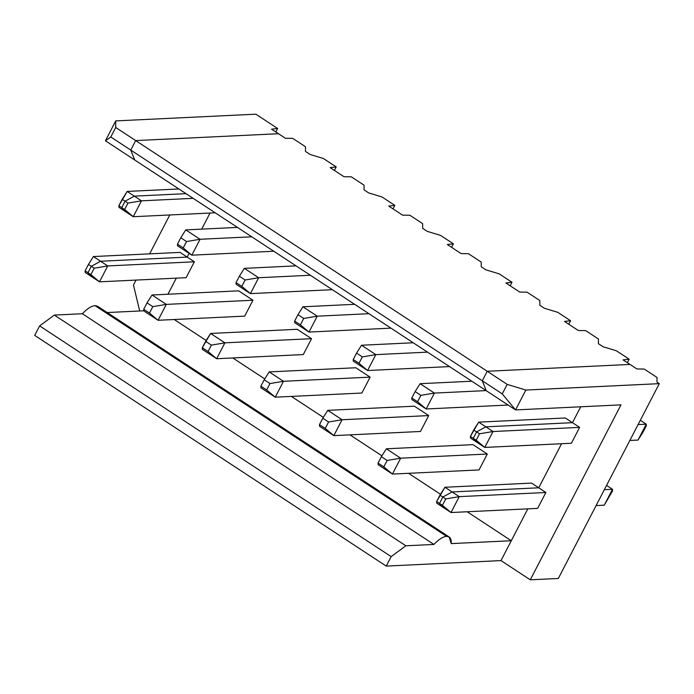 <?xml version="1.0" encoding="UTF-8"?>
<svg xmlns="http://www.w3.org/2000/svg" width="694" height="694" viewBox="0 0 694 694"><rect width="100%" height="100%" fill="white"/><g stroke="black" fill="none" stroke-linecap="round" stroke-linejoin="round"><path stroke-width="1.04" d="M538.735 487.795L452.098 491.951L459.246 496.644L545.883 492.488L538.735 487.795L545.883 492.488L537.642 508.381L451.013 512.536L443.856 507.843L451.013 512.536L439.536 503.428L443.856 507.843L439.536 503.428L442.416 505.319L445.739 498.908L442.859 497.017L439.536 503.428L442.859 497.017L445.739 498.908L459.246 496.644L452.098 491.951L442.859 497.017L452.098 491.951L538.735 487.795L561.567 443.735L538.735 487.795L452.098 491.951L442.859 497.017L439.536 503.428L443.856 507.843L439.536 503.428L442.859 497.017L452.098 491.951L444.949 487.257L439.97 495.126L442.859 497.017L439.97 495.126L436.647 501.528L439.536 503.428L436.647 501.528L444.949 487.257L452.098 491.951L538.735 487.795L561.567 443.735L538.735 487.795L531.578 483.102L538.735 487.795M572.481 422.681L579.629 427.374L571.396 443.266L484.759 447.422L477.611 442.729L484.759 447.422L473.282 438.313L477.611 442.729L473.282 438.313L476.171 440.204L479.493 433.793L476.605 431.902L473.282 438.313L476.605 431.902L479.493 433.793L493 431.529L485.852 426.836L476.605 431.902L485.852 426.836L493 431.529L579.629 427.374L572.481 422.681L485.852 426.836L572.481 422.681L580.713 406.797L572.481 422.681L485.852 426.836L476.605 431.902L473.282 438.313L477.611 442.729L470.463 438.035L470.402 436.422L478.695 422.143L565.332 417.988L572.481 422.681L580.713 406.797L572.481 422.681L565.332 417.988L478.695 422.143L485.852 426.836L572.481 422.681M527.813 508.849L500.999 560.596L530.285 579.82L620.974 404.862L530.285 579.82L558.314 578.475L659.3 383.652L525.844 390.054L515.547 409.92L620.974 404.862L515.547 409.92L486.251 390.696L515.547 409.92L502.256 393.888L482.287 380.78L486.251 390.696L482.287 380.78L502.256 393.888L515.547 409.92L525.844 390.054L507.184 384.381L502.256 393.888L507.184 384.381L525.844 390.054L659.3 383.652L656.992 382.134L657.01 377.449L644.206 369.043L636.927 368.965L630.005 364.428L487.214 371.273L507.184 384.381L487.214 371.273L482.287 380.78L487.214 371.273L630.005 364.428L636.927 368.965L644.206 369.043L657.01 377.449L656.992 382.134L659.3 383.652L558.314 578.475L530.285 579.82L500.999 560.596L527.813 508.849L511.296 540.73L451.239 543.61C451.516 538.735 449.955 536.306 446.554 536.332L95.026 305.629C91.478 305.941 87.262 308.639 82.369 313.74L433.889 544.443C438.782 539.342 443.006 536.644 446.554 536.332C443.006 536.644 438.782 539.342 433.889 544.443L405.86 545.788L54.34 315.085L39.627 325.894L391.156 556.597L405.86 545.788L391.156 556.597L39.627 325.894L34.7 335.402L386.228 566.096L34.7 335.402L39.627 325.894L54.34 315.085L405.86 545.788L433.889 544.443L82.369 313.74L54.34 315.085L82.369 313.74C87.262 308.639 91.478 305.941 95.026 305.629L446.554 536.332L449.157 536.965L451.239 543.61L511.296 540.73L527.813 508.849M493 431.529L484.759 447.422L571.396 443.266L579.629 427.374L493 431.529L479.493 433.793L476.171 440.204L484.759 447.422L493 431.529M604.344 489.678L612.498 489.287L606.565 485.392L612.498 489.287L612.559 490.91L604.257 505.18L596.103 505.57L604.257 505.18L612.498 489.287L604.344 489.678M612.559 490.91L612.498 489.287L604.257 505.18L612.559 490.91M638.09 424.572L646.253 424.181L640.31 420.278L646.253 424.181L646.305 425.795L642.982 432.206L638.012 440.074L629.848 440.464L638.012 440.074L646.253 424.181L638.09 424.572M646.305 425.795L646.253 424.181L638.012 440.074L646.305 425.795M459.246 496.644L445.739 498.908L442.416 505.319L451.013 512.536L459.246 496.644L451.013 512.536L537.642 508.381L545.883 492.488L459.246 496.644M133.465 285.034L136.033 280.081L133.465 285.034L139.685 310.99L133.465 285.034M149.626 253.857L169.787 214.967L149.626 253.857M105.436 140.769L115.733 120.903L255.86 114.18L115.733 120.903L115.716 127.47L135.686 140.578L130.758 150.086L134.731 159.993L105.436 140.769L134.731 159.993L130.758 150.086L110.788 136.978L105.436 140.769L110.788 136.978L130.758 150.086L135.686 140.578L278.485 133.725L135.686 140.578L115.716 127.47L110.788 136.978L115.716 127.47L115.733 120.903L105.436 140.769M176.293 278.147L167.948 294.239L176.293 278.147M186.018 193.652L134.324 196.133L125.085 201.199L121.762 207.61L126.082 212.026L121.762 207.61L125.085 201.199L134.324 196.133L186.018 193.652L134.324 196.133L127.175 191.44L134.324 196.133L186.018 193.652M210.039 213.041L201.702 229.124L210.039 213.041M189.124 253.397L187.207 257.092L100.569 261.248L91.33 266.314L88.008 272.725L92.337 277.14L88.008 272.725L91.33 266.314L100.569 261.248L187.207 257.092L189.124 253.397L187.207 257.092L180.058 252.399L194.355 261.785L186.122 277.678L194.355 261.785L187.207 257.092L189.124 253.397M278.485 133.725L271.562 129.188L277.626 128.468L255.86 114.18L277.626 128.468L271.562 129.188L278.485 133.725L135.686 140.578L130.758 150.086L482.287 380.78L487.214 371.273L135.686 140.578L487.214 371.273L630.005 364.428L623.082 359.882L629.154 359.171L627.333 362.676L629.154 359.171L616.35 350.765L629.154 359.171L623.082 359.882L630.005 364.428L487.214 371.273L482.287 380.78L130.758 150.086L134.731 159.993L486.251 390.696L134.731 159.993L130.758 150.086L135.686 140.578L278.485 133.725L285.399 138.271L278.485 133.725M88.45 264.423L93.421 256.554L180.058 252.399L93.421 256.554L100.569 261.248L93.421 256.554L88.45 264.423L91.33 266.314L88.45 264.423L85.128 270.834L88.45 264.423M85.18 272.447L85.128 270.834L88.008 272.725L85.128 270.834L85.18 272.447L92.337 277.14L85.18 272.447M275.813 131.973L277.626 128.468L275.813 131.973M178.87 188.959L127.175 191.44L122.196 199.308L125.085 201.199L122.196 199.308L118.874 205.719L121.762 207.61L118.874 205.719L118.934 207.333L126.082 212.026L118.934 207.333L118.874 205.719L127.175 191.44L178.87 188.959M500.999 560.596L386.228 566.096L391.156 556.597L386.228 566.096L500.999 560.596M486.251 390.696L482.287 380.78L486.251 390.696M585.615 330.596L598.419 339.002L585.615 330.596L578.336 330.518L564.5 321.435L570.563 320.715L557.759 312.317L544.434 308.266L539.819 305.239L539.837 300.545L527.032 292.148L519.754 292.07L505.909 282.987L511.981 282.267L499.177 273.861L485.843 269.819L481.228 266.791L481.246 262.098L468.441 253.692L461.163 253.614L447.326 244.531L453.39 243.82L440.586 235.413L427.252 231.362L422.646 228.335L422.655 223.65L409.85 215.244L402.572 215.166L388.735 206.083L394.808 205.372L382.004 196.966L368.67 192.915L364.055 189.887L364.072 185.194L351.268 176.797L343.99 176.718L330.153 167.636L336.217 166.916L323.413 158.518L310.079 154.467L305.473 151.439L305.481 146.746L292.677 138.34L285.399 138.271L292.677 138.34L305.481 146.746L305.473 151.439L310.079 154.467L323.413 158.518L336.217 166.916L334.404 170.42L336.217 166.916L330.153 167.636L343.99 176.718L351.268 176.797L364.072 185.194L364.055 189.887L368.67 192.915L382.004 196.966L394.808 205.372L392.986 208.877L394.808 205.372L388.735 206.083L402.572 215.166L409.85 215.244L422.655 223.65L422.646 228.335L427.252 231.362L440.586 235.413L453.39 243.82L451.577 247.324L453.39 243.82L447.326 244.531L461.163 253.614L468.441 253.692L481.246 262.098L481.228 266.791L485.843 269.819L499.177 273.861L511.981 282.267L510.159 285.772L511.981 282.267L505.909 282.987L519.754 292.07L527.032 292.148L539.837 300.545L539.819 305.239L544.434 308.266L557.759 312.317L570.563 320.715L568.75 324.228L570.563 320.715L564.5 321.435L578.336 330.518L585.615 330.596M616.35 350.765L603.017 346.714L598.401 343.686L598.419 339.002L598.401 343.686L603.017 346.714L616.35 350.765M174.22 319.509L206.161 340.476L174.22 319.509M232.802 357.957L264.744 378.924L232.802 357.957M291.393 396.413L323.335 417.372L291.393 396.413M349.976 434.86L381.926 455.819L349.976 434.86M408.566 473.308L440.508 494.275L408.566 473.308M467.149 511.756L511.296 540.73L467.149 511.756M472.996 444.646L487.292 454.032L479.06 469.925L487.292 454.032L472.996 444.646L386.358 448.801L400.664 458.187L487.292 454.032L400.664 458.187L387.148 460.46L381.388 456.669L378.065 463.08L383.825 466.862L387.148 460.46L383.825 466.862L378.065 463.08L378.117 464.694L392.422 474.08L383.825 466.862L392.422 474.08L400.664 458.187L386.358 448.801L381.388 456.669L387.148 460.46L400.664 458.187L392.422 474.08L479.06 469.925L392.422 474.08L378.117 464.694L378.065 463.08L381.388 456.669L386.358 448.801L472.996 444.646M414.405 406.198L428.71 415.585L420.469 431.477L428.71 415.585L414.405 406.198L327.776 410.354L342.073 419.74L428.71 415.585L342.073 419.74L328.566 422.004L322.797 418.222L319.474 424.633L325.243 428.415L328.566 422.004L325.243 428.415L319.474 424.633L319.535 426.246L333.831 435.632L325.243 428.415L333.831 435.632L342.073 419.74L327.776 410.354L322.797 418.222L328.566 422.004L342.073 419.74L333.831 435.632L420.469 431.477L333.831 435.632L319.535 426.246L319.474 424.633L322.797 418.222L327.776 410.354L414.405 406.198M355.822 367.751L370.119 377.137L361.878 393.03L370.119 377.137L355.822 367.751L269.185 371.906L283.482 381.292L370.119 377.137L283.482 381.292L269.975 383.556L264.214 379.774L260.892 386.185L266.652 389.967L269.975 383.556L266.652 389.967L260.892 386.185L260.944 387.799L275.249 397.185L266.652 389.967L275.249 397.185L283.482 381.292L269.185 371.906L264.214 379.774L269.975 383.556L283.482 381.292L275.249 397.185L361.878 393.03L275.249 397.185L260.944 387.799L260.892 386.185L264.214 379.774L269.185 371.906L355.822 367.751M297.232 329.294L311.537 338.681L303.295 354.573L311.537 338.681L297.232 329.294L210.594 333.458L224.899 342.836L311.537 338.681L224.899 342.836L211.392 345.109L205.624 341.327L202.301 347.729L208.07 351.52L211.392 345.109L208.07 351.52L202.301 347.729L202.362 349.351L216.658 358.737L208.07 351.52L216.658 358.737L224.899 342.836L210.594 333.458L205.624 341.327L211.392 345.109L224.899 342.836L216.658 358.737L303.295 354.573L216.658 358.737L202.362 349.351L202.301 347.729L210.594 333.458L297.232 329.294M238.641 290.847L252.946 300.233L244.704 316.126L252.946 300.233L238.641 290.847L152.012 295.002L166.308 304.388L252.946 300.233L166.308 304.388L152.801 306.653L147.033 302.87L143.71 309.281L149.479 313.063L152.801 306.653L149.479 313.063L143.71 309.281L143.771 310.895L158.076 320.281L149.479 313.063L158.076 320.281L166.308 304.388L152.012 295.002L147.033 302.87L152.801 306.653L166.308 304.388L158.076 320.281L244.704 316.126L158.076 320.281L143.771 310.895L143.71 309.281L147.033 302.87L152.012 295.002L238.641 290.847M143.771 310.791L107.206 312.552L143.771 310.791M531.578 483.102L444.949 487.257L531.578 483.102M420.902 395.346L415.133 391.563L411.811 397.966L417.58 401.757L420.902 395.346L417.58 401.757L426.177 408.974L434.409 393.082L420.902 395.346L434.409 393.082L486.104 390.601L434.409 393.082L420.113 383.695L434.409 393.082L426.177 408.974L508.112 405.044L426.177 408.974L411.872 399.588L426.177 408.974L417.58 401.757L411.811 397.966L411.872 399.588L411.811 397.966L415.133 391.563L420.902 395.346M473.724 430.011L470.402 436.422L473.282 438.313L476.605 431.902L473.724 430.011L476.605 431.902L485.852 426.836L478.695 422.143L473.724 430.011M470.402 436.422L470.463 438.035L477.611 442.729L473.282 438.313L470.402 436.422M449.157 536.965L97.628 306.262L95.026 305.629L99.251 308.405M436.708 503.15L436.647 501.528L436.708 503.15L443.856 507.843L436.708 503.15M471.807 381.214L420.113 383.695L415.133 391.563L420.113 383.695L471.807 381.214M362.311 356.898L356.551 353.107L353.229 359.518L358.989 363.3L362.311 356.898L358.989 363.3L367.586 370.518L375.827 354.625L362.311 356.898L375.827 354.625L427.521 352.144L375.827 354.625L361.522 345.239L375.827 354.625L367.586 370.518L449.53 366.588L367.586 370.518L353.281 361.132L367.586 370.518L358.989 363.3L353.229 359.518L353.281 361.132L353.229 359.518L356.551 353.107L362.311 356.898M413.216 342.767L361.522 345.239L356.551 353.107L361.522 345.239L413.216 342.767M303.729 318.442L297.96 314.66L294.638 321.07L300.407 324.853L303.729 318.442L300.407 324.853L308.995 332.07L317.236 316.178L303.729 318.442L317.236 316.178L368.93 313.697L317.236 316.178L302.94 306.791L317.236 316.178L308.995 332.07L390.939 328.141L308.995 332.07L294.698 322.684L308.995 332.07L300.407 324.853L294.638 321.07L294.698 322.684L294.638 321.07L297.96 314.66L303.729 318.442M354.634 304.31L302.94 306.791L297.96 314.66L302.94 306.791L354.634 304.31M245.138 279.994L239.378 276.212L236.055 282.623L241.816 286.405L245.138 279.994L241.816 286.405L250.413 293.623L258.645 277.73L245.138 279.994L258.645 277.73L310.348 275.249L258.645 277.73L244.349 268.344L258.645 277.73L250.413 293.623L332.348 289.693L250.413 293.623L236.107 284.236L250.413 293.623L241.816 286.405L236.055 282.623L236.107 284.236L236.055 282.623L239.378 276.212L245.138 279.994M296.043 265.863L244.349 268.344L239.378 276.212L244.349 268.344L296.043 265.863M186.556 241.547L180.787 237.764L177.464 244.167L183.233 247.958L186.556 241.547L183.233 247.958L191.822 255.175L200.063 239.274L186.556 241.547L200.063 239.274L251.757 236.801L200.063 239.274L185.758 229.896L200.063 239.274L191.822 255.175L273.766 251.237L191.822 255.175L177.525 245.789L191.822 255.175L183.233 247.958L177.464 244.167L177.525 245.789L177.464 244.167L180.787 237.764L186.556 241.547M237.461 227.415L185.758 229.896L180.787 237.764L185.758 229.896L237.461 227.415M92.337 277.14L88.008 272.725L91.33 266.314L100.569 261.248L187.207 257.092L100.569 261.248L107.726 265.941L194.355 261.785L107.726 265.941L94.21 268.205L91.33 266.314L88.008 272.725L90.897 274.616L94.21 268.205L90.897 274.616L88.008 272.725L92.337 277.14L99.485 281.833L90.897 274.616L99.485 281.833L107.726 265.941L100.569 261.248L91.33 266.314L94.21 268.205L107.726 265.941L99.485 281.833L186.122 277.678L99.485 281.833L92.337 277.14M126.082 212.026L121.762 207.61L125.085 201.199L134.324 196.133L141.472 200.826L127.965 203.09L125.085 201.199L121.762 207.61L124.642 209.501L127.965 203.09L124.642 209.501L133.239 216.719L141.472 200.826L193.175 198.345L141.472 200.826L134.324 196.133L125.085 201.199L127.965 203.09L141.472 200.826L133.239 216.719L215.175 212.789L133.239 216.719L126.082 212.026L133.239 216.719L121.762 207.61L126.082 212.026"/></g></svg>
